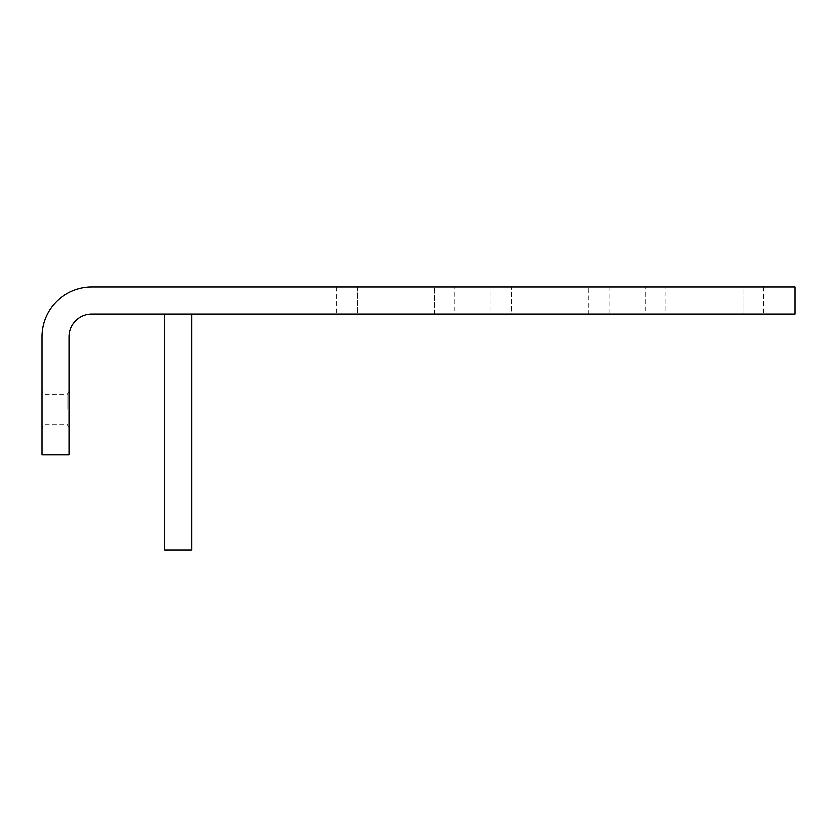 <?xml version="1.0" encoding="UTF-8"?>
<svg xmlns="http://www.w3.org/2000/svg" width="837" height="837" viewBox="0 0 837 837"><rect width="100%" height="100%" fill="white"/><g stroke="black" fill="none" stroke-linecap="round" stroke-linejoin="round"><path stroke-width="0.63" stroke-dasharray="4.18 3.14" d="M357.242 314.126L434.382 314.126L336.819 314.126L357.242 314.126L357.242 286.903L336.819 286.903L434.382 286.903L357.242 286.903L357.242 314.126M795.15 314.126L91.767 314.126A22.693 22.693 0 0 0 69.073 336.819L69.073 454.805L41.85 454.805L41.85 336.819A49.917 49.917 0 0 1 91.767 286.903L795.15 286.903L795.15 314.126M645.4 314.126L665.823 314.126L645.4 314.126L645.4 286.903L665.823 286.903L645.4 286.903M742.963 314.126L665.823 314.126L665.823 286.903L742.963 286.903L665.823 286.903L665.823 314.126L763.386 314.126L742.963 314.126L742.963 286.903L763.386 286.903L742.963 286.903L742.963 314.126M491.11 314.126L511.533 314.126L491.11 314.126L491.11 286.903L609.095 286.903L491.11 286.903M588.673 314.126L511.533 314.126L511.533 286.903L511.533 314.126L609.095 314.126L588.673 314.126L588.673 286.903L588.673 314.126M454.805 314.126L434.382 314.126L454.805 314.126L454.805 286.903L434.382 286.903L454.805 286.903M69.073 409.429L69.073 391.277L69.073 409.429M41.85 409.429L41.85 391.277L41.85 409.429M43.859 409.429L43.859 394.75L43.859 409.429M67.065 409.429L67.065 394.75L67.065 409.429M763.386 286.903L763.386 314.126M609.095 286.903L609.095 314.126M336.819 286.903L336.819 314.126M191.6 314.126L164.376 314.126L164.376 550.097L191.6 550.097L191.6 314.126M434.382 314.126L434.382 286.903L434.382 314.126M69.073 391.277L67.065 394.75L43.859 394.75L41.85 391.277M69.073 427.571L67.065 424.097L43.859 424.097L41.85 427.571"/><path stroke-width="1.26" d="M91.767 314.126L795.15 314.126L795.15 286.903L91.767 286.903A49.917 49.917 0 0 0 41.85 336.819L41.85 454.805L69.073 454.805L69.073 336.819A22.693 22.693 0 0 1 91.767 314.126M164.376 314.126L191.6 314.126L191.6 550.097L164.376 550.097L164.376 314.126"/></g></svg>
